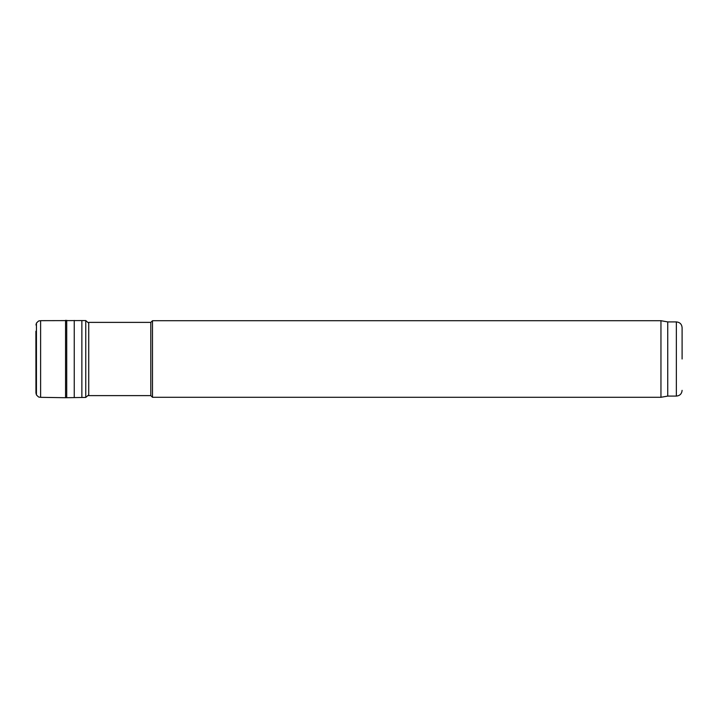 <?xml version="1.0" encoding="UTF-8"?>
<svg xmlns="http://www.w3.org/2000/svg" width="718" height="718" viewBox="0 0 718 718"><rect width="100%" height="100%" fill="white"/><g stroke="black" fill="none" stroke-linecap="round" stroke-linejoin="round"><path stroke-width="1.08" d="M682.1 359L682.1 327.65L682.1 359M682.1 390.35C681.759 393.841 679.847 395.753 676.356 396.094L676.356 321.906L667.74 321.906L667.74 396.094L660.955 397.287L152.485 397.287L152.485 320.713L660.955 320.713L660.955 397.287M152.485 320.713L150.807 322.382L150.807 395.618L152.485 397.287M150.807 322.382L88.736 322.382L88.736 395.618L150.807 395.618M35.9 331.213L35.954 393.006L35.9 331.213M88.413 322.867L85.756 320.569L40.612 320.668C38.925 321.413 39.858 319.474 36.438 323.082L36.438 394.918L35.954 393.006M40.612 320.668L40.612 397.332C38.925 396.587 39.858 398.526 36.438 394.918M65.562 320.282L65.562 397.718L40.612 397.332M85.756 320.569L85.756 397.431L65.562 397.718M66.72 320.309L66.72 397.691M74.25 320.443L74.25 397.557M81.87 320.542L81.87 397.458M676.356 321.906C679.847 322.247 681.759 324.159 682.1 327.65M676.356 396.094L667.74 396.094M667.74 321.906L660.955 320.713M88.278 395.6L88.736 395.618M36.438 323.082L35.954 324.994M88.413 395.133L85.756 397.431"/></g></svg>
